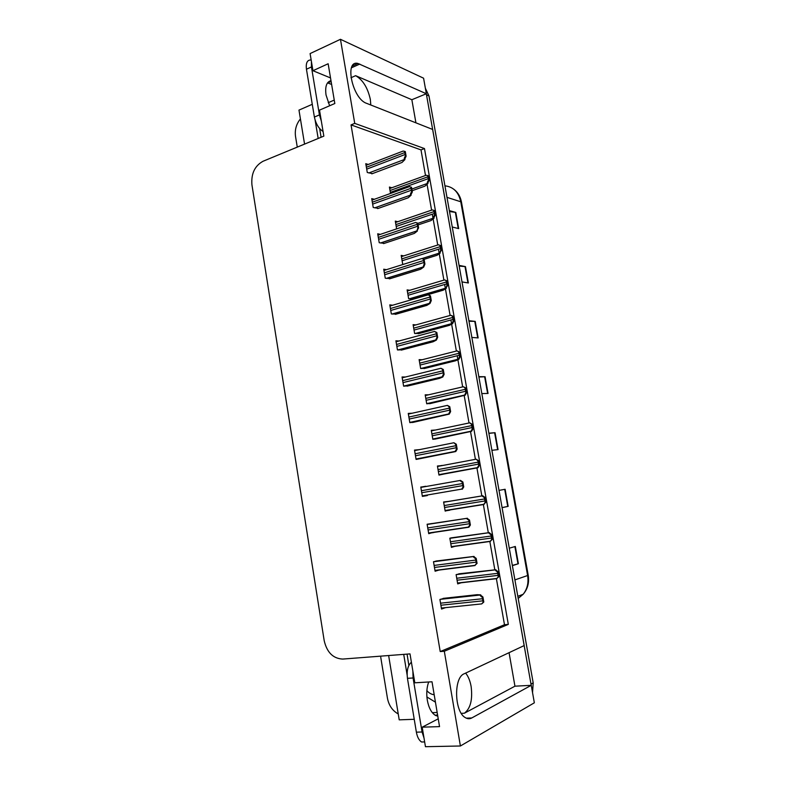 <?xml version="1.0" encoding="UTF-8"?>
<svg xmlns="http://www.w3.org/2000/svg" width="786" height="786" viewBox="0 0 786 786"><rect width="100%" height="100%" fill="white"/><g stroke="black" fill="none" stroke-linecap="round" stroke-linejoin="round"><path stroke-width="1.18" d="M465.626 673.101C468.269 676.333 470.107 680.804 471.128 686.492C472.75 699.599 470.5 708.5 464.379 713.226L514.948 686.188L531.248 685.313L534.342 702.802L460.4 745.993L444.316 651.25L508.316 624.379L424.479 148.564L354.732 123.373L340.466 39.3L310.097 53.576L312.946 70.72L330.523 77.932M370.796 105L370.344 99.429C367.75 87.757 362.837 79.838 355.616 75.682L350.949 77.755M340.466 39.3L423.585 78.197L426.336 93.75L357.935 63.46C344.081 59.687 352.482 98.82 366.522 103.31L432.673 129.454L524.193 645.561L464.192 673.779C453.502 677.463 454.298 712.028 465.42 717.687C467.591 718.974 469.704 719.062 471.757 717.962L531.248 685.313M407.109 674.84L403.719 654.374M318.173 138.483L315.137 120.199M388.638 655.534L399.209 719.848L414.242 719.298M312.268 104.312L298.975 110.109L304.565 144.103M297.275 147.11L295.516 136.391C294.671 129.808 296.302 123.982 300.429 118.922M398.247 713.963C392.469 710.731 388.874 705.494 387.449 698.263L380.562 656.153M438.234 718.817L422.2 727.178L425.452 746.7L460.4 745.993M509.063 652.685L514.948 686.188M415.922 122.832L411.854 99.724L426.336 93.75M312.946 70.72L328.145 63.754L334.826 103.516L319.509 110.119L323.842 136.135L263.064 161.248C254.743 165.836 251.039 173.706 251.933 184.838L324.205 640.718C326.966 652.459 333.136 658.58 342.716 659.071L410.007 653.893L414.821 682.808L432.015 681.786L439.541 726.618L422.2 727.178M425.501 175.494L421.001 149.89L351.037 124.895L440.219 651.565L444.316 651.25M351.037 124.895L354.732 123.373M421.001 149.89L424.479 148.564M440.219 651.565L504.484 624.723L496.359 578.506M494.816 569.742L489.816 541.308M488.303 532.702L483.331 504.376M481.838 495.927L476.925 467.945M475.412 459.338L470.539 431.622M469.016 422.996L464.192 395.555M462.669 386.899L457.894 359.733M457.845 359.448L457.197 355.744M456.371 351.057L451.636 324.156M451.577 323.793L450.909 319.99M450.113 315.461L445.426 288.826M445.348 288.383L444.66 284.483M443.894 280.111L439.256 253.731M439.168 253.22L438.46 249.211M437.723 245.006L433.135 218.881M433.027 218.302L432.31 214.195M431.593 210.137L427.044 184.268M504.484 624.723L508.316 624.379M405.38 377.015L402.059 376.975L403.621 386.162L408.622 385.779M419.508 449.631L414.497 450.083L416.089 459.397L421.021 458.493M425.806 486.534L420.785 487.035L422.377 496.408L427.348 495.563L427.26 495.013M432.123 523.525L427.112 524.242L428.724 533.684L433.607 532.25M438.47 560.732L433.489 561.715L435.11 571.226L440.003 569.752M412.139 413.24L408.258 413.407L409.83 422.652L414.802 422.013M398.934 341.006L395.908 340.81L397.461 349.927L402.481 349.809M392.646 305.214L389.797 304.889L391.34 313.938L396.39 314.076M386.466 269.677L383.735 269.215L385.258 278.205L390.328 278.598M380.355 234.366L377.702 233.796L379.225 242.727L384.325 243.365M374.313 199.3L371.719 198.622L373.232 207.484L378.351 208.369M368.261 164.461L365.775 163.685L367.278 172.488L372.417 173.618M444.856 598.195L439.914 599.463L441.545 609.042L445.564 607.627M428.586 394.798L425.177 394.847L426.719 403.788L431.406 403.306M442.145 465.577L437.429 466.019L438.981 475.088L443.618 474.096M448.334 501.439L443.609 501.979L445.181 511.106L449.769 509.77M454.534 537.388L449.838 538.184L451.419 547.37L456.018 545.995M435.523 430.021L431.278 430.315L432.831 439.315L437.488 438.578M422.131 359.742L419.115 359.634L420.648 368.506L425.364 368.27M415.892 324.903L413.102 324.647L414.615 333.46L419.36 333.47M409.771 290.28L407.119 289.896L408.632 298.66L413.141 299.24M403.739 255.872L401.184 255.391L402.678 264.086L403.65 264.263M397.775 221.701L395.289 221.112L396.625 228.873M391.841 187.756L389.424 187.058L390.524 193.444M460.783 573.583L456.116 574.635L457.707 583.89L461.991 582.514M445.151 510.929L449.838 510.173M437.478 466.304L442.125 465.43M428.655 533.301L433.656 532.554M420.805 487.133L425.757 486.259M414.586 450.584L419.508 449.592M411.854 99.724L355.616 75.682M426.307 93.76L531.208 685.313M425.364 88.228L428.979 95.941L533.193 682.887L532.544 692.633M502.067 507.579L508.169 506.361L502.087 507.658M499.012 490.385L505.123 489.275L508.169 506.361M512.334 565.389L518.396 563.739L512.384 565.665M509.279 548.196L515.321 546.467L518.396 563.739M468.888 320.717L475.216 321.376L478.163 337.921L471.855 337.43M459.063 265.373L465.459 266.611L468.377 282.98L462.001 281.919M449.337 210.628L455.801 212.416L458.69 228.618L452.245 226.997M488.863 433.204L495.052 432.703L498.059 449.612L491.898 450.299M478.821 376.651L485.08 376.74L488.057 393.462L481.818 393.56M478.88 377.015L485.08 376.74M488.892 433.381L495.052 432.703M449.504 211.532L455.801 212.416M459.191 266.1L465.459 266.611M468.987 321.258L475.216 321.376M498.943 576.56L496.88 578.447L498.295 576.767L497.44 571.884C495.661 570.774 495.042 570.096 495.593 569.83L498.078 571.677L498.943 576.56L498.295 576.767M458.729 573.839L495.907 569.732M498.078 571.677L497.44 571.884M483.803 602.037L481.71 603.903L483.115 602.282L482.24 597.222C480.423 596.034 479.814 595.287 480.393 594.992L482.918 596.977L483.803 602.037L483.115 602.282M443.098 598.392L477.102 594.697L480.737 594.874M482.918 596.977L482.24 597.222M492.37 539.255L490.317 541.24L491.722 539.432L490.867 534.578C489.108 533.537 488.509 532.908 489.059 532.702L491.515 534.411L492.37 539.255L491.722 539.432M450.977 537.899L489.373 532.613M491.515 534.411L490.867 534.578M485.846 502.225L483.812 504.298L485.198 502.352L484.353 497.538C482.604 496.565 482.015 495.995 482.575 495.819L485.001 497.41L485.846 502.225L485.198 502.352M443.658 502.215L482.899 495.76M485.001 497.41L484.353 497.538M479.372 465.45L477.967 467.729L477.357 467.631L478.713 465.538L477.878 460.753L476.129 459.201L478.527 460.675L479.372 465.45L478.713 465.538M438.961 474.94L477.967 467.729M478.527 460.675L477.878 460.753M477.063 563.385L474.98 565.35L476.385 563.591L475.501 558.571C473.712 557.451 473.113 556.763 473.703 556.517L476.188 558.365L477.063 563.385L476.385 563.591M435.817 561.076L474.037 556.419M476.188 558.365L475.501 558.571M470.382 525.028L468.947 527.18L468.309 527.092L469.694 525.186L468.82 520.194C467.051 519.143 466.462 518.524 467.051 518.318L469.507 520.037L470.382 525.028L469.694 525.186M427.122 524.301L467.395 518.249M469.507 520.037L468.82 520.194M463.74 486.937L462.345 489.216L461.687 489.108L463.052 487.055L462.188 482.103C460.429 481.12 459.859 480.56 460.458 480.403L462.885 481.985L463.74 486.937L463.052 487.055M462.885 481.985L462.188 482.103M457.157 449.12L455.782 451.528L455.123 451.41L456.46 449.199L455.595 444.277L453.905 442.754L456.302 444.218L457.157 449.12L456.46 449.199M416.737 459.329L455.782 451.528M456.302 444.218L455.595 444.277M327.546 82.864L331.623 84.446M330.985 80.683C326.573 81.823 324.923 86.578 326.033 94.949L329.619 105.756M310.951 59.991C307.208 59.893 305.715 62.978 306.452 69.237L314.39 117.065C315.825 123.805 318.713 128.609 323.066 131.488M311.423 61.554L311.443 66.938L319.421 114.913L321.327 121.073M428.684 681.983C426.739 687.416 426.277 693.488 427.309 700.208C428.714 707.754 431.386 712.784 435.326 715.329L437.792 716.203M437.517 714.572L435.994 715.673M411.392 662.205C407.855 665.447 406.539 670.822 407.443 678.328L416.374 732.169C417.268 737.042 418.997 740.314 421.551 741.994L424.656 741.925M412.866 671.106L413.082 677.984L422.072 732.002L424.027 738.113M435.08 715.172L436.869 715.103M328.234 102.691L334.247 100.077M321.101 137.265L319.656 128.58M437.163 712.47L432.329 712.666M408.858 665.477L407.079 654.119M435.434 702.163L426.896 696.966M434.186 694.736C431.426 694.431 428.989 693.065 426.867 690.639M472.946 428.93L471.561 431.327L470.952 431.219L472.278 428.979L471.443 424.234L469.733 422.839L472.111 424.194L472.946 428.93L472.278 428.979M434.629 439.168L471.561 431.327M472.111 424.194L471.443 424.234M466.56 392.676L465.194 395.181L464.605 395.063L465.892 392.686L465.057 387.97L463.386 386.732L465.725 387.96L466.56 392.676L465.892 392.686M429.628 403.709L465.194 395.181M465.725 387.96L465.057 387.97M460.213 356.667L458.886 359.281L458.307 359.163L459.545 356.638L458.719 351.951L457.079 350.88L459.388 351.99L460.213 356.667L459.545 356.638M424.047 368.595L455.595 360.764L458.886 359.281M459.388 351.99L458.719 351.951M450.614 411.589L449.268 414.114L448.619 413.976L449.906 411.618L449.061 406.735L447.401 405.38L449.769 406.706L450.614 411.589L449.906 411.618M412.562 422.495L449.268 414.114M449.769 406.706L449.061 406.735M444.119 374.323L442.803 376.966L442.164 376.828L443.412 374.303L442.567 369.459L440.946 368.27L443.275 369.479L444.119 374.323L443.412 374.303M407.079 386.152L439.521 378.361L442.803 376.966M443.275 369.479L442.567 369.459M437.674 337.322L436.377 340.083L435.778 339.945L436.957 337.263L436.122 332.449L434.53 331.437L436.839 332.507L437.674 337.322L436.957 337.263M401.292 350.124L433.165 341.743L436.377 340.083M436.839 332.507L436.122 332.449M453.915 320.904L452.608 323.635L452.068 323.518L453.247 320.835L452.422 316.188L450.81 315.265L453.1 316.257L453.915 320.904L453.247 320.835M418.309 333.745L449.376 325.355L452.608 323.635M453.1 316.257L452.422 316.188M447.666 285.397L445.878 288.118L446.988 285.289L446.173 280.671L444.591 279.904L446.851 280.779L447.666 285.397L446.988 285.289M412.512 299.161L443.206 290.191L446.379 288.236M446.851 280.779L446.173 280.671M441.457 250.125L439.738 252.954L440.769 249.987L439.964 245.399L438.421 244.78L440.651 245.546L441.457 250.125L440.769 249.987M424.067 259.351L437.075 255.273L440.199 253.072M440.651 245.546L439.964 245.399M435.287 215.099L433.656 218.046C433.125 217.712 433.44 216.671 434.599 214.922L433.793 210.363L432.28 209.901L434.481 210.55L435.287 215.099L434.599 214.922M418.093 224.914L430.983 220.581L434.059 218.154M434.481 210.55L433.793 210.363M427.672 175.573L428.36 175.799L429.156 180.318L427.613 183.364C426.995 183.059 427.279 181.969 428.468 180.102L427.672 175.573L426.169 175.249L389.679 188.542M412.129 190.713L424.931 186.135L427.957 183.472M429.156 180.318L428.468 180.102M431.278 300.576L430.011 303.455L429.441 303.327L430.551 300.488L429.726 295.713L428.164 294.848L430.443 295.811L431.278 300.576L430.551 300.488M395.407 314.361L426.847 305.381L430.011 303.455M430.443 295.811L429.726 295.713M424.921 264.106L423.674 267.093L423.153 266.975L424.194 263.968L423.369 259.223L421.846 258.535L424.096 259.37L424.921 264.106L424.194 263.968M389.492 278.863L420.569 269.264L423.674 267.093M424.096 259.37L423.369 259.223M418.604 227.891L416.934 230.868L417.877 227.714L417.061 223.008L415.568 222.467L417.788 223.185L418.604 227.891L417.877 227.714M383.578 243.611L414.34 233.413L417.395 230.996M417.788 223.185L417.061 223.008M410.793 187.039L411.53 187.255L412.345 191.931L410.754 195.026C410.135 194.692 410.42 193.582 411.609 191.715L410.793 187.039L409.339 186.655L371.984 200.145M377.683 208.604L408.16 197.807L411.157 195.144M412.345 191.931L411.609 191.715M404.574 151.325L405.311 151.58L406.116 156.218L404.594 159.42C403.925 159.077 404.191 157.927 405.38 155.972L404.574 151.325L403.09 151.079L366.05 165.306M371.817 173.844L402.01 162.456L404.957 159.548M406.116 156.218L405.38 155.972M464.379 713.226L461.274 713.344M351.44 67.802L359.801 64.059M466.314 718.158L471.757 717.962M446.988 197.355L461.451 201.992L528.212 575.185L527.612 575.519L460.714 201.432C458.533 192.02 453.276 186.822 444.935 185.82M518.2 598.411L523.132 594.304C527.268 589.117 528.762 582.848 527.612 575.519L514.909 579.911M428.979 95.941L426.533 94.86M533.193 682.887L531.022 684.066M487.625 393.472L484.638 376.749M477.721 337.892L474.773 321.356M467.925 282.901L465.007 266.552M458.238 228.5L455.349 212.328M497.626 449.661L494.62 432.742M507.746 506.449L504.7 489.354M517.974 563.867L514.889 546.584M457.59 583.192L496.909 578.614M457.079 580.215L497.902 575.391M456.735 578.241L497.538 573.358M456.116 574.635L495.593 569.83M440.897 605.23L482.702 600.858M440.543 603.176L482.339 598.755M440.317 599.325L480.393 594.992M451.331 546.83L490.435 541.407M450.8 543.735L491.329 538.046M450.457 541.77L490.975 536.032M449.867 538.331L489.059 532.702M445.112 510.703L484.088 504.455M444.562 507.51L484.795 500.977M444.228 505.555L484.451 498.972M443.658 502.264L482.575 495.819M438.942 474.832L477.642 467.778M438.372 471.531L478.32 464.162M438.038 469.586L477.967 462.178M437.497 466.452L476.041 459.221M435.002 570.577L475.049 565.547M434.471 567.463L475.962 562.167M434.118 565.429L475.599 560.084M433.499 561.784L473.703 556.517M428.635 533.193L468.485 527.278M428.085 529.961L469.271 523.761M427.741 527.937L468.918 521.688M427.152 524.458L467.051 518.318M421.758 492.724L462.64 485.63M421.414 490.719L462.276 483.577M420.854 487.408L460.458 480.403M416.059 459.221L455.438 451.567M415.47 455.752L456.047 447.774M415.126 453.758L455.684 445.731M414.586 450.614L453.758 442.783M311.443 66.938L306.452 69.237M314.39 117.065L319.421 114.913M413.082 677.984L407.443 678.328M416.374 732.169L422.072 732.002M432.811 439.207L471.236 431.357M432.221 435.798L471.885 427.604M431.897 433.872L471.541 425.629M431.376 430.885L469.566 422.878M426.916 403.788L464.87 395.181M426.12 400.31L465.499 391.3M425.786 398.394L465.145 389.345M425.305 395.564L463.16 386.791M421.325 368.526L458.552 359.271M420.058 365.068L459.152 355.252M419.724 363.161L458.808 353.307M419.262 360.469L456.833 350.939M409.83 422.632L448.924 414.124M409.221 419.046L449.494 410.194M408.887 417.061L449.14 408.17M408.376 414.075L447.175 405.429M404.191 386.162L442.449 376.956M403.022 382.595L442.999 372.888M402.687 380.63L442.646 370.874M402.206 377.801L440.671 368.339M398.384 349.966L436.034 340.053M396.861 346.4L436.544 335.848M396.527 344.445L436.201 333.844M396.075 341.772L434.265 331.505M415.568 333.539L452.284 323.606M414.035 330.061L452.844 319.46M413.711 328.165L452.51 317.524M413.269 325.62L450.584 315.333M409.752 298.808L446.055 288.177M408.052 295.29L446.595 283.913M407.728 293.414L446.252 281.997M407.315 291.007L444.404 279.963M422.121 258.584L439.865 253.004M402.108 260.755L440.376 248.612M401.784 258.889L440.042 246.706M401.4 256.629L438.293 244.819M417.828 223.421L433.715 218.066M396.203 226.447L434.206 213.546M395.889 224.6L433.872 211.66M395.525 222.477L432.251 209.911M411.835 189.033L427.613 183.364M390.337 192.374L428.075 178.727M390.023 190.536L427.741 176.85M392.489 314.056L429.657 303.416M390.75 310.45L430.148 299.063M390.416 308.515L429.795 297.079M389.984 306L427.928 294.927M386.565 278.411L423.32 267.034M384.678 274.756L423.782 262.553M384.344 272.83L423.438 260.579M383.941 270.463L421.669 258.584M380.63 243.012L417.032 230.907M378.646 239.308L417.474 226.299M378.321 237.401L417.13 224.344M377.938 235.181L415.48 222.497M374.726 207.868L410.793 195.036M372.652 204.114L411.206 190.3M372.328 202.208L410.862 188.355M368.84 172.959L404.594 159.42M366.708 169.147L404.977 154.547M366.384 167.261L404.643 152.622M352.295 65.995L357.935 63.46M528.212 575.185C529.381 582.642 527.681 589.019 523.132 594.304L517.827 596.309M453.65 189.121C457.786 192.177 460.38 196.461 461.451 201.992M457.56 583.025L496.88 578.447M441.378 608.059L481.71 603.903M451.302 546.643L490.317 541.24M445.082 510.517L483.812 504.298M438.912 474.646L477.357 467.631M434.963 570.39L474.98 565.35M428.606 532.996L468.309 527.092M422.288 495.868L461.687 489.108M416.02 459.014L455.123 451.41M331.122 81.459L327.87 82.903M432.781 439.03L470.952 431.219M426.69 403.65L464.605 395.063M420.726 368.506L458.307 359.163M409.791 422.426L448.619 413.976M403.611 386.103L442.164 376.828M397.834 349.947L435.778 339.945M415.155 333.51L452.068 323.518M409.486 298.768L445.878 288.118M421.964 258.555L439.738 252.954M417.818 223.381L433.656 218.046M392.116 314.017L429.441 303.327M386.319 278.372L423.153 266.975M380.503 242.982L416.934 230.868M374.686 207.858L410.754 195.026"/></g></svg>
